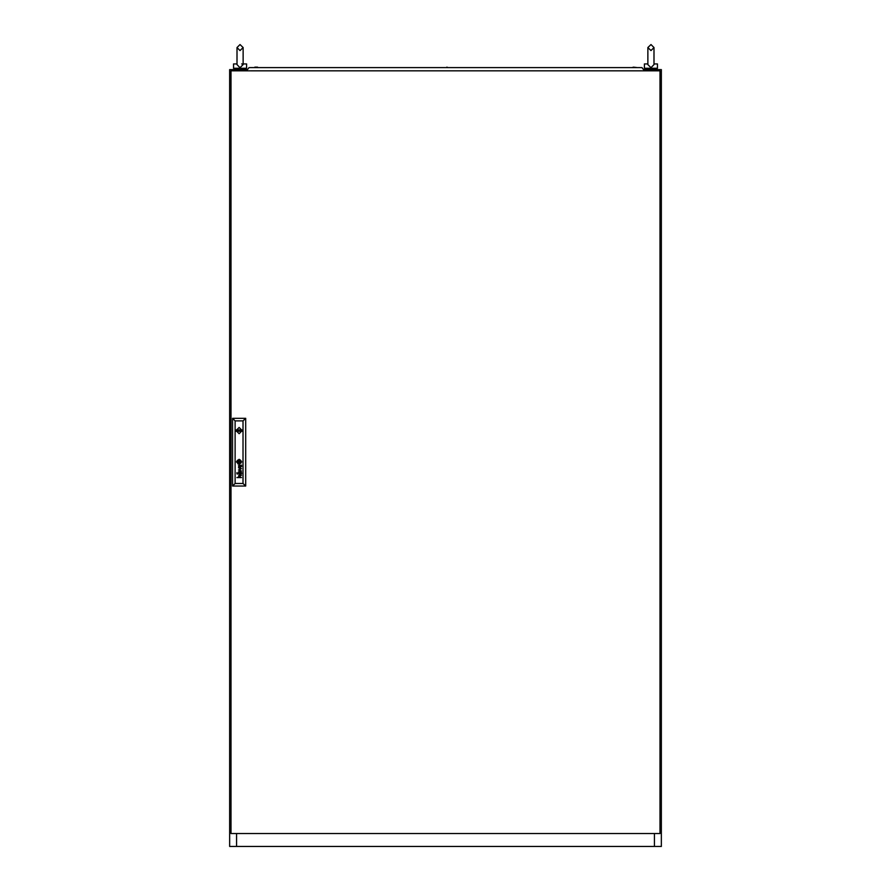 <?xml version="1.0" encoding="UTF-8"?>
<svg xmlns="http://www.w3.org/2000/svg" width="891" height="891" viewBox="0 0 891 891"><rect width="100%" height="100%" fill="white"/><g stroke="black" fill="none" stroke-linecap="round" stroke-linejoin="round"><path stroke-width="1.34" d="M243.087 63.963L246.54 63.963L246.54 68.284L233.587 68.284L233.587 63.963L237.039 63.963M653.961 64.631L650.942 67.772L647.913 64.631L647.913 47.568L650.942 44.55L653.961 47.568L653.961 64.631L653.961 63.963L657.413 63.963L657.413 68.284L644.46 68.284L644.46 63.963L647.913 63.963M637.343 67.638L633.546 67.204M633.378 67.204L632.165 67.638L633.378 67.204M257.622 67.204L254.859 67.204M446.881 67.204L448.095 67.638L442.905 67.638M239.757 430.609L239.111 429.963L238.465 430.609L239.111 431.255L239.757 430.609M236.494 461.894L239.111 464.523L241.728 461.894L239.111 459.277L236.494 461.894M235.981 430.609L239.111 433.739L242.241 430.609L239.111 427.48L235.981 430.609M241.628 63.963L243.043 63.963L243.087 64.631L240.058 67.772L237.039 64.631L237.039 47.568L240.058 44.55L243.087 47.568L243.087 57.057L243.087 47.568L240.058 50.598L237.039 47.568L240.058 44.55L243.087 47.568M647.913 57.057L647.913 47.568L647.913 57.057M241.138 68.284L240.058 68.451M654.395 70.868L654.395 69.576L661.3 69.576L661.3 846.45L654.395 846.45L654.395 833.497M236.605 833.497L236.605 846.45L229.7 846.45L229.7 69.576L236.605 69.576L236.605 70.868M236.605 846.45L654.395 846.45M654.395 69.576L643.592 69.576M247.408 69.576L236.605 69.576M652.023 68.284L649.862 68.284M230.992 70.868L230.992 833.497L660.008 833.497L660.008 70.868L230.992 70.868M240.136 462.529L239.757 460.87L238.097 461.237L238.465 462.919L240.136 462.529M240.47 462.373L239.724 460.58L237.797 461.26L238.632 463.253L240.47 462.373M241.528 473.745L240.28 474.535L239 472.831L239.011 474.491L238.432 472.954L241.472 472.308L241.528 473.745M241.205 473.834L239.902 472.798L240.358 474.168L241.205 473.834M241.227 466.394L240.325 466.917L239.902 465.57L241.227 466.394M241.528 466.516L241.472 465.08L238.409 465.826L239.011 467.263L239.033 465.603L240.258 467.296L241.528 466.516M240.759 462.418L239.601 460.235L237.463 461.371L238.688 463.565L240.759 462.418M241.105 462.117L239.701 459.968L238.153 460.246L237.129 461.527L238.777 463.877L241.105 462.117M241.071 463.097L241.138 460.881L239.768 459.678L238.153 459.845L236.939 461.081L238.053 463.944L241.071 463.097M242.174 429.963L236.048 429.963M236.883 473.678L237.374 474.157L236.883 473.678M236.883 472.709L237.374 473.199L236.883 472.709M243.076 483.479L243.076 420.897L235.146 420.897L235.146 483.479L243.076 483.479L245.671 486.063L232.551 486.063L232.551 418.302L245.671 418.302L245.671 486.063M238.443 469.947L241.004 470.76L238.443 471.885L241.472 470.983L238.911 469.791L241.472 468.688L238.443 467.753L241.004 468.844L238.443 469.947M238.643 477.108L238.833 475.46L241.472 475.371L238.643 476.429L241.472 477.621L236.883 477.621L238.643 477.108M232.551 486.063L235.146 483.479M243.076 420.897L245.671 418.302M232.551 418.302L235.146 420.897M236.048 431.255L242.174 431.255M239.768 461.237L238.454 461.237L238.454 462.552L239.768 462.552L239.768 461.237M247.609 70.868L247.23 69.799L249.035 67.638L641.966 67.638L643.77 69.799L643.391 70.868M245.237 68.284L245.237 69.576M234.879 68.284L234.879 69.576M243.087 57.057L243.087 64.631M650.942 44.55L647.913 47.568L650.942 50.598L653.961 47.568L650.942 44.55M656.121 68.284L656.121 69.576M645.763 68.284L645.763 69.576"/></g></svg>
